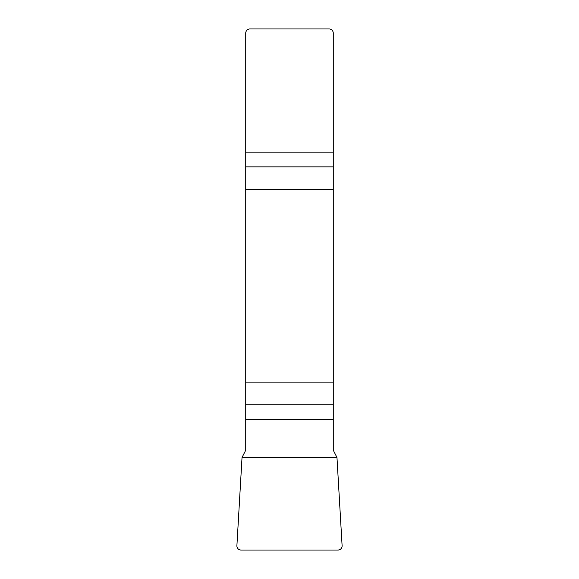<?xml version="1.0" encoding="UTF-8"?>
<svg xmlns="http://www.w3.org/2000/svg" width="579" height="579" viewBox="0 0 579 579"><rect width="100%" height="100%" fill="white"/><g stroke="black" fill="none" stroke-linecap="round" stroke-linejoin="round"><path stroke-width="0.87" d="M245.742 419.572L245.742 450.165L242.029 457.482L236.898 545.664A4.227 4.169 -46.4 0 0 241.023 550.05L337.977 550.05A4.227 4.169 -133.6 0 0 342.102 545.664L336.971 457.482L333.258 450.165L333.258 382.111L245.742 382.111L245.742 419.572L333.258 419.572M245.742 189.594L333.258 189.594L333.258 33.119A4.169 4.169 0 0 0 329.089 28.95L249.911 28.95A4.169 4.169 0 0 0 245.742 33.119L245.742 382.111M333.258 189.594L333.258 382.111M342.102 545.642C342.066 548.385 340.684 549.855 337.941 550.05L241.059 550.05C238.316 549.855 236.934 548.385 236.898 545.642L242.029 457.482L336.971 457.482L342.102 545.642M333.258 166.868L245.742 166.868M245.742 152.132L333.258 152.132M245.742 404.844L333.258 404.844"/></g></svg>
